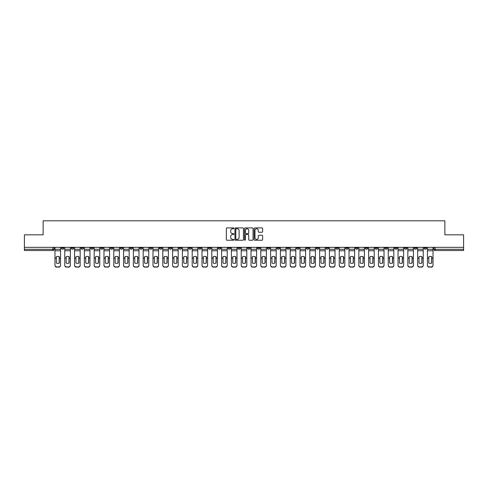 <?xml version="1.0" encoding="UTF-8"?>
<svg xmlns="http://www.w3.org/2000/svg" width="488" height="488" viewBox="0 0 488 488"><rect width="100%" height="100%" fill="white"/><g stroke="black" fill="none" stroke-linecap="round" stroke-linejoin="round"><path stroke-width="0.73" d="M233.947 228.335A0.433 0.433 0 0 0 233.514 227.902L226.963 227.902A0.616 0.616 0 0 0 226.347 228.524L226.347 239.62A0.616 0.616 0 0 0 226.963 240.242L233.514 240.242A0.433 0.433 0 0 0 233.947 239.809A0.433 0.433 0 0 0 233.514 239.376L232.666 239.376A1.976 1.976 0 0 1 230.696 237.406L230.696 236.479A1.976 1.976 0 0 1 232.666 234.502L233.514 234.502A0.433 0.433 0 0 0 233.947 234.075A0.433 0.433 0 0 0 233.514 233.642L232.666 233.642A1.976 1.976 0 0 1 230.696 231.666L230.696 230.745A1.976 1.976 0 0 1 232.666 228.768L233.514 228.768A0.433 0.433 0 0 0 233.947 228.335M384.873 247.331L384.873 248.02L387.387 248.02A1.257 1.257 0 0 1 386.13 249.276A1.257 1.257 0 0 1 384.873 248.02L384.873 247.331M335.86 247.331L335.86 248.02L338.373 248.02A1.257 1.257 0 0 1 337.116 249.276A1.257 1.257 0 0 1 335.86 248.02L335.86 247.331M326.057 248.02L326.057 247.331L326.057 248.02A1.257 1.257 0 0 0 327.314 249.276A1.257 1.257 0 0 1 326.057 248.02L328.57 248.02A1.257 1.257 0 0 1 327.314 249.276M306.458 247.331L306.458 248.02L308.971 248.02A1.257 1.257 0 0 1 307.714 249.276A1.257 1.257 0 0 1 306.458 248.02L306.458 247.331M296.655 248.02L296.655 247.331L296.655 248.02A1.257 1.257 0 0 0 297.912 249.276A1.257 1.257 0 0 1 296.655 248.02L299.168 248.02A1.257 1.257 0 0 1 297.912 249.276M286.853 248.02L286.853 247.331L286.853 248.02A1.257 1.257 0 0 0 288.109 249.276A1.257 1.257 0 0 1 286.853 248.02L289.366 248.02A1.257 1.257 0 0 1 288.109 249.276A1.257 1.257 0 0 0 289.366 248.02A1.257 1.257 0 0 1 288.109 249.276M257.444 248.02L257.444 247.331L257.444 248.02A1.257 1.257 0 0 0 258.701 249.276A1.257 1.257 0 0 1 257.444 248.02L259.958 248.02A1.257 1.257 0 0 1 258.701 249.276M247.642 247.331L247.642 248.02L250.155 248.02A1.257 1.257 0 0 1 248.898 249.276A1.257 1.257 0 0 1 247.642 248.02L247.642 247.331M237.845 247.331L237.845 248.02L240.358 248.02A1.257 1.257 0 0 1 239.102 249.276A1.257 1.257 0 0 1 237.845 248.02L237.845 247.331M228.042 247.331L228.042 248.02L230.556 248.02A1.257 1.257 0 0 1 229.299 249.276A1.257 1.257 0 0 1 228.042 248.02L228.042 247.331M218.24 248.02L218.24 247.331L218.24 248.02A1.257 1.257 0 0 0 219.496 249.276A1.257 1.257 0 0 1 218.24 248.02L220.753 248.02A1.257 1.257 0 0 1 219.496 249.276M198.634 247.331L198.634 248.02L201.148 248.02A1.257 1.257 0 0 1 199.891 249.276A1.257 1.257 0 0 1 198.634 248.02L198.634 247.331M188.832 248.02L188.832 247.331L188.832 248.02A1.257 1.257 0 0 0 190.088 249.276A1.257 1.257 0 0 1 188.832 248.02L191.345 248.02A1.257 1.257 0 0 1 190.088 249.276A1.257 1.257 0 0 0 191.345 248.02A1.257 1.257 0 0 1 190.088 249.276M130.022 247.331L130.022 248.02L132.535 248.02A1.257 1.257 0 0 1 131.278 249.276A1.257 1.257 0 0 1 130.022 248.02L130.022 247.331M120.219 247.331L120.219 248.02L122.732 248.02A1.257 1.257 0 0 1 121.475 249.276A1.257 1.257 0 0 1 120.219 248.02L120.219 247.331M110.416 247.331L110.416 248.02L112.929 248.02A1.257 1.257 0 0 1 111.673 249.276A1.257 1.257 0 0 1 110.416 248.02L110.416 247.331M90.817 247.331L90.817 248.02L93.33 248.02A1.257 1.257 0 0 1 92.073 249.276A1.257 1.257 0 0 1 90.817 248.02L90.817 247.331M81.014 247.331L81.014 248.02L83.527 248.02A1.257 1.257 0 0 1 82.271 249.276A1.257 1.257 0 0 1 81.014 248.02L81.014 247.331M262.026 232.251A0.616 0.616 0 0 0 262.642 231.635L262.642 228.524A0.616 0.616 0 0 0 262.026 227.902L254.748 227.902A0.616 0.616 0 0 0 254.132 228.524L254.132 239.62A0.616 0.616 0 0 0 254.748 240.242L262.026 240.242A0.616 0.616 0 0 0 262.642 239.62L262.642 235.863A0.616 0.616 0 0 0 262.026 235.246L258.908 235.246A0.616 0.616 0 0 0 258.292 235.863L258.292 237.729A1.647 1.647 0 0 1 256.645 239.376A1.647 1.647 0 0 1 254.992 237.729L254.992 230.415A1.647 1.647 0 0 1 256.645 228.768A1.647 1.647 0 0 1 258.292 230.415L258.292 231.635A0.616 0.616 0 0 0 258.908 232.251L262.026 232.251M24.4 247.331L24.4 234.826L43.127 234.826L43.127 220.814L444.873 220.814L444.873 234.826L463.6 234.826L463.6 247.331L24.4 247.331L24.4 249.276L54.119 249.276L54.119 247.331L54.119 249.276A1.257 1.257 0 0 1 52.863 250.533L24.4 250.533L24.4 249.276M243.463 228.524A0.616 0.616 0 0 0 242.841 227.902L235.564 227.902A0.616 0.616 0 0 0 234.948 228.524L234.948 239.62A0.616 0.616 0 0 0 235.564 240.242L242.841 240.242A0.616 0.616 0 0 0 243.463 239.62L243.463 228.524M245.159 227.902L252.436 227.902A0.616 0.616 0 0 1 253.052 228.524L253.052 239.62A0.616 0.616 0 0 1 252.436 240.242L249.319 240.242A0.616 0.616 0 0 1 248.703 239.62L248.703 235.118A0.616 0.616 0 0 0 248.087 234.502L246.019 234.502A0.616 0.616 0 0 0 245.403 235.118L245.403 239.809A0.433 0.433 0 0 1 244.97 240.242A0.433 0.433 0 0 1 244.537 239.809L244.537 228.524A0.616 0.616 0 0 1 245.159 227.902M433.881 247.331L433.881 249.276L463.6 249.276L463.6 250.533L435.137 250.533A1.257 1.257 0 0 1 433.881 249.276A1.257 1.257 0 0 0 435.137 250.533L435.137 247.331M463.6 247.331L463.6 249.276M426.591 247.331L426.591 248.02A1.257 1.257 0 0 1 425.335 249.276A1.257 1.257 0 0 1 424.078 248.02A1.257 1.257 0 0 0 425.335 249.276M424.078 247.331L424.078 248.02L426.591 248.02M416.789 247.331L416.789 248.02A1.257 1.257 0 0 1 415.532 249.276A1.257 1.257 0 0 1 414.275 248.02L416.789 248.02A1.257 1.257 0 0 1 415.532 249.276A1.257 1.257 0 0 0 416.789 248.02M414.275 247.331L414.275 248.02M406.986 247.331L406.986 248.02A1.257 1.257 0 0 1 405.729 249.276A1.257 1.257 0 0 1 404.473 248.02A1.257 1.257 0 0 0 405.729 249.276M404.473 247.331L404.473 248.02L406.986 248.02M397.183 247.331L397.183 248.02A1.257 1.257 0 0 1 395.927 249.276A1.257 1.257 0 0 1 394.67 248.02L397.183 248.02M394.67 247.331L394.67 248.02M387.387 247.331L387.387 248.02A1.257 1.257 0 0 1 386.13 249.276A1.257 1.257 0 0 0 387.387 248.02M377.584 247.331L377.584 248.02A1.257 1.257 0 0 1 376.327 249.276A1.257 1.257 0 0 1 375.071 248.02L377.584 248.02M375.071 247.331L375.071 248.02M367.781 247.331L367.781 248.02A1.257 1.257 0 0 1 366.525 249.276A1.257 1.257 0 0 1 365.268 248.02L367.781 248.02M365.268 247.331L365.268 248.02M357.978 247.331L357.978 248.02A1.257 1.257 0 0 1 356.722 249.276A1.257 1.257 0 0 1 355.465 248.02A1.257 1.257 0 0 0 356.722 249.276M355.465 247.331L355.465 248.02L357.978 248.02M348.176 247.331L348.176 248.02A1.257 1.257 0 0 1 346.919 249.276A1.257 1.257 0 0 1 345.663 248.02L348.176 248.02M345.663 247.331L345.663 248.02M338.373 247.331L338.373 248.02L338.373 247.331M328.57 247.331L328.57 248.02M318.774 247.331L318.774 248.02A1.257 1.257 0 0 1 317.517 249.276A1.257 1.257 0 0 1 316.255 248.02L318.774 248.02A1.257 1.257 0 0 1 317.517 249.276A1.257 1.257 0 0 0 318.774 248.02L318.774 247.331M316.255 247.331L316.255 248.02M308.971 247.331L308.971 248.02A1.257 1.257 0 0 1 307.714 249.276A1.257 1.257 0 0 0 308.971 248.02L308.971 247.331M299.168 247.331L299.168 248.02L299.168 247.331M289.366 247.331L289.366 248.02M279.563 247.331L279.563 248.02A1.257 1.257 0 0 1 278.306 249.276A1.257 1.257 0 0 1 277.05 248.02L279.563 248.02A1.257 1.257 0 0 1 278.306 249.276A1.257 1.257 0 0 0 279.563 248.02M277.05 247.331L277.05 248.02M269.76 247.331L269.76 248.02A1.257 1.257 0 0 1 268.504 249.276A1.257 1.257 0 0 1 267.247 248.02A1.257 1.257 0 0 0 268.504 249.276A1.257 1.257 0 0 0 269.76 248.02A1.257 1.257 0 0 1 268.504 249.276M267.247 247.331L267.247 248.02L269.76 248.02M259.958 247.331L259.958 248.02L259.958 247.331M250.155 247.331L250.155 248.02L250.155 247.331M240.358 247.331L240.358 248.02A1.257 1.257 0 0 1 239.102 249.276A1.257 1.257 0 0 0 240.358 248.02L240.358 247.331M230.556 247.331L230.556 248.02A1.257 1.257 0 0 1 229.299 249.276A1.257 1.257 0 0 0 230.556 248.02M220.753 247.331L220.753 248.02L220.753 247.331M210.95 247.331L210.95 248.02A1.257 1.257 0 0 1 209.694 249.276A1.257 1.257 0 0 1 208.437 248.02A1.257 1.257 0 0 0 209.694 249.276M208.437 247.331L208.437 248.02L210.95 248.02M201.148 247.331L201.148 248.02A1.257 1.257 0 0 1 199.891 249.276A1.257 1.257 0 0 0 201.148 248.02L201.148 247.331M191.345 247.331L191.345 248.02M181.542 247.331L181.542 248.02A1.257 1.257 0 0 1 180.286 249.276A1.257 1.257 0 0 1 179.029 248.02L181.542 248.02M179.029 247.331L179.029 248.02M171.745 247.331L171.745 248.02A1.257 1.257 0 0 1 170.483 249.276A1.257 1.257 0 0 1 169.226 248.02L171.745 248.02M169.226 247.331L169.226 248.02M161.943 247.331L161.943 248.02A1.257 1.257 0 0 1 160.686 249.276A1.257 1.257 0 0 1 159.43 248.02L161.943 248.02M159.43 247.331L159.43 248.02M152.14 247.331L152.14 248.02A1.257 1.257 0 0 1 150.883 249.276A1.257 1.257 0 0 1 149.627 248.02L152.14 248.02M149.627 247.331L149.627 248.02M142.337 247.331L142.337 248.02A1.257 1.257 0 0 1 141.081 249.276A1.257 1.257 0 0 1 139.824 248.02L142.337 248.02M139.824 247.331L139.824 248.02M132.535 247.331L132.535 248.02L132.535 247.331M122.732 247.331L122.732 248.02M112.929 247.331L112.929 248.02L112.929 247.331M103.127 247.331L103.127 248.02A1.257 1.257 0 0 1 101.87 249.276A1.257 1.257 0 0 1 100.613 248.02L103.127 248.02M100.613 247.331L100.613 248.02M93.33 247.331L93.33 248.02M83.527 247.331L83.527 248.02L83.527 247.331M73.725 247.331L73.725 248.02A1.257 1.257 0 0 1 72.468 249.276A1.257 1.257 0 0 1 71.211 248.02L73.725 248.02M71.211 247.331L71.211 248.02M61.409 247.331L61.409 248.02L63.922 248.02L63.922 247.331L63.922 248.02A1.257 1.257 0 0 1 62.665 249.276A1.257 1.257 0 0 1 61.409 248.02A1.257 1.257 0 0 0 62.665 249.276M52.863 250.533A1.257 1.257 0 0 0 54.119 249.276A1.257 1.257 0 0 1 52.863 250.533L52.863 247.331M236.247 228.768A0.433 0.433 0 0 0 235.814 229.201L235.814 238.943A0.433 0.433 0 0 0 236.247 239.376L237.137 239.376A1.976 1.976 0 0 0 239.114 237.406L239.114 230.745A1.976 1.976 0 0 0 237.137 228.768L236.247 228.768M248.703 230.452A1.647 1.647 0 0 0 247.05 228.799A1.647 1.647 0 0 0 245.403 230.452L245.403 233.026A0.616 0.616 0 0 0 246.019 233.642L248.087 233.642A0.616 0.616 0 0 0 248.703 233.026L248.703 230.452M59.176 263.124L59.176 256.627M57.767 256.413A3.898 3.428 180 0 1 59.176 256.67M54.967 258.372L54.967 265.136A1.885 1.787 0 0 0 56.852 266.924L58.676 266.924A1.885 1.787 0 0 0 60.561 265.136L60.561 265.399A1.885 1.787 180 0 1 58.676 267.186L58.676 266.924M57.767 263.349A3.898 3.697 180 0 0 59.176 263.075M59.304 258.115L59.304 256.67A3.898 3.428 180 0 0 57.828 256.413A3.898 3.428 180 0 0 56.352 256.67L56.352 263.075A3.898 3.697 180 0 0 59.304 263.075L59.304 258.115L60.561 258.115L60.561 265.136M60.561 247.331L60.561 258.115M54.967 247.331L54.967 265.136M56.852 266.924L58.676 267.186M56.852 267.186A1.885 1.787 180 0 1 54.967 265.399M68.979 263.124L68.979 256.627M67.564 256.413A3.898 3.428 180 0 1 68.979 256.67M64.77 258.372L64.77 265.136A1.885 1.787 0 0 0 66.655 266.924L68.479 266.924A1.885 1.787 0 0 0 70.364 265.136L70.364 265.399A1.885 1.787 180 0 1 68.479 267.186L68.479 266.924M67.564 263.349A3.898 3.697 180 0 0 68.979 263.075M78.782 263.124L78.782 256.627M77.366 256.413A3.898 3.428 180 0 1 78.782 256.67M74.573 258.372L74.573 265.136A1.885 1.787 0 0 0 76.457 266.924L78.281 266.924A1.885 1.787 0 0 0 80.166 265.136L80.166 265.399A1.885 1.787 180 0 1 78.281 267.186L78.281 266.924M77.366 263.349A3.898 3.697 180 0 0 78.782 263.075M88.584 263.124L88.584 256.627M87.169 256.413A3.898 3.428 180 0 1 88.584 256.67M84.375 258.372L84.375 265.136A1.885 1.787 0 0 0 86.26 266.924L88.078 266.924A1.885 1.787 0 0 0 89.963 265.136L89.963 265.399A1.885 1.787 180 0 1 88.078 267.186L88.078 266.924M87.169 263.349A3.898 3.697 180 0 0 88.584 263.075M69.107 258.115L69.107 256.67A3.898 3.428 180 0 0 67.631 256.413A3.898 3.428 180 0 0 66.154 256.67L66.154 263.075A3.898 3.697 180 0 0 69.107 263.075L69.107 258.115L70.364 258.115L70.364 265.136M70.364 247.331L70.364 258.115M64.77 247.331L64.77 265.136M66.655 266.924L68.479 267.186M66.655 267.186A1.885 1.787 180 0 1 64.77 265.399M78.91 258.115L78.91 256.67A3.898 3.428 180 0 0 77.433 256.413A3.898 3.428 180 0 0 75.957 256.67L75.957 263.075A3.898 3.697 180 0 0 78.91 263.075L78.91 258.115L80.166 258.115L80.166 265.136M80.166 247.331L80.166 258.115M74.573 247.331L74.573 265.136M76.457 266.924L78.281 267.186M76.457 267.186A1.885 1.787 180 0 1 74.573 265.399M88.706 258.115L88.706 256.67A3.898 3.428 180 0 0 87.23 256.413A3.898 3.428 180 0 0 85.754 256.67L85.754 263.075A3.898 3.697 180 0 0 88.706 263.075L88.706 258.115L89.963 258.115L89.963 265.136M89.963 247.331L89.963 258.115M84.375 247.331L84.375 265.136M86.26 266.924L88.078 267.186M86.26 267.186A1.885 1.787 180 0 1 84.375 265.399M98.387 263.124L98.387 256.627M96.972 256.413A3.898 3.428 180 0 1 98.387 256.67M94.178 258.372L94.178 265.136A1.885 1.787 0 0 0 96.063 266.924L97.881 266.924A1.885 1.787 0 0 0 99.766 265.136L99.766 265.399A1.885 1.787 180 0 1 97.881 267.186L97.881 266.924M96.972 263.349A3.898 3.697 180 0 0 98.387 263.075M108.19 263.124L108.19 256.627M106.774 256.413A3.898 3.428 180 0 1 108.19 256.67M103.974 258.372L103.974 265.136A1.885 1.787 0 0 0 105.866 266.924L107.683 266.924A1.885 1.787 0 0 0 109.568 265.136L109.568 265.399A1.885 1.787 180 0 1 107.683 267.186L107.683 266.924M106.774 263.349A3.898 3.697 180 0 0 108.19 263.075M98.509 258.115L98.509 256.67A3.898 3.428 180 0 0 97.033 256.413A3.898 3.428 180 0 0 95.556 256.67L95.556 263.075A3.898 3.697 180 0 0 98.509 263.075L98.509 258.115L99.766 258.115L99.766 265.136M99.766 247.331L99.766 258.115M94.178 247.331L94.178 265.136M96.063 266.924L97.881 267.186M96.063 267.186A1.885 1.787 180 0 1 94.178 265.399M108.312 258.115L108.312 256.67A3.898 3.428 180 0 0 106.835 256.413A3.898 3.428 180 0 0 105.359 256.67L105.359 263.075A3.898 3.697 180 0 0 108.312 263.075L108.312 258.115L109.568 258.115L109.568 265.136M109.568 247.331L109.568 258.115M103.974 247.331L103.974 265.136M105.866 266.924L107.683 267.186M105.866 267.186A1.885 1.787 180 0 1 103.974 265.399M117.986 263.124L117.986 256.627M116.577 256.413A3.898 3.428 180 0 1 117.986 256.67M113.777 258.372L113.777 265.136A1.885 1.787 0 0 0 115.662 266.924L117.486 266.924A1.885 1.787 0 0 0 119.371 265.136L119.371 265.399A1.885 1.787 180 0 1 117.486 267.186L117.486 266.924M116.577 263.349A3.898 3.697 180 0 0 117.986 263.075M127.789 263.124L127.789 256.627M126.38 256.413A3.898 3.428 180 0 1 127.789 256.67M123.58 258.372L123.58 265.136A1.885 1.787 0 0 0 125.465 266.924L127.289 266.924A1.885 1.787 0 0 0 129.174 265.136L129.174 265.399A1.885 1.787 180 0 1 127.289 267.186L127.289 266.924M126.38 263.349A3.898 3.697 180 0 0 127.789 263.075M137.592 263.124L137.592 256.627M136.176 256.413A3.898 3.428 180 0 1 137.592 256.67M133.383 258.372L133.383 265.136A1.885 1.787 0 0 0 135.267 266.924L137.091 266.924A1.885 1.787 0 0 0 138.976 265.136L138.976 265.399A1.885 1.787 180 0 1 137.091 267.186L137.091 266.924M136.176 263.349A3.898 3.697 180 0 0 137.592 263.075M147.394 263.124L147.394 256.627M145.979 256.413A3.898 3.428 180 0 1 147.394 256.67M143.185 258.372L143.185 265.136A1.885 1.787 0 0 0 145.07 266.924L146.894 266.924A1.885 1.787 0 0 0 148.779 265.136L148.779 265.399A1.885 1.787 180 0 1 146.894 267.186L146.894 266.924M145.979 263.349A3.898 3.697 180 0 0 147.394 263.075M157.197 263.124L157.197 256.627M155.782 256.413A3.898 3.428 180 0 1 157.197 256.67M152.988 258.372L152.988 265.136A1.885 1.787 0 0 0 154.873 266.924L156.697 266.924A1.885 1.787 0 0 0 158.582 265.136L158.582 265.399A1.885 1.787 180 0 1 156.697 267.186L156.697 266.924M155.782 263.349A3.898 3.697 180 0 0 157.197 263.075M167 263.124L167 256.627M165.584 256.413A3.898 3.428 180 0 1 167 256.67M162.791 258.372L162.791 265.136A1.885 1.787 0 0 0 164.676 266.924L166.493 266.924A1.885 1.787 0 0 0 168.378 265.136L168.378 265.399A1.885 1.787 180 0 1 166.493 267.186L166.493 266.924M165.584 263.349A3.898 3.697 180 0 0 167 263.075M176.802 263.124L176.802 256.627M175.387 256.413A3.898 3.428 180 0 1 176.802 256.67M172.593 258.372L172.593 265.136A1.885 1.787 0 0 0 174.478 266.924L176.296 266.924A1.885 1.787 0 0 0 178.181 265.136L178.181 265.399A1.885 1.787 180 0 1 176.296 267.186L176.296 266.924M175.387 263.349A3.898 3.697 180 0 0 176.802 263.075M186.605 263.124L186.605 256.627M185.19 256.413A3.898 3.428 180 0 1 186.605 256.67M182.39 258.372L182.39 265.136A1.885 1.787 0 0 0 184.275 266.924L186.099 266.924A1.885 1.787 0 0 0 187.984 265.136L187.984 265.399A1.885 1.787 180 0 1 186.099 267.186L186.099 266.924M185.19 263.349A3.898 3.697 180 0 0 186.605 263.075M118.114 258.115L118.114 256.67A3.898 3.428 180 0 0 116.638 256.413A3.898 3.428 180 0 0 115.162 256.67L115.162 263.075A3.898 3.697 180 0 0 118.114 263.075L118.114 258.115L119.371 258.115L119.371 265.136M119.371 247.331L119.371 258.115M113.777 247.331L113.777 265.136M115.662 266.924L117.486 267.186M115.662 267.186A1.885 1.787 180 0 1 113.777 265.399M127.917 258.115L127.917 256.67A3.898 3.428 180 0 0 126.441 256.413A3.898 3.428 180 0 0 124.965 256.67L124.965 263.075A3.898 3.697 180 0 0 127.917 263.075L127.917 258.115L129.174 258.115L129.174 265.136M129.174 247.331L129.174 258.115M123.58 247.331L123.58 265.136M125.465 266.924L127.289 267.186M125.465 267.186A1.885 1.787 180 0 1 123.58 265.399M137.72 258.115L137.72 256.67A3.898 3.428 180 0 0 136.243 256.413A3.898 3.428 180 0 0 134.767 256.67L134.767 263.075A3.898 3.697 180 0 0 137.72 263.075L137.72 258.115L138.976 258.115L138.976 265.136M138.976 247.331L138.976 258.115M133.383 247.331L133.383 265.136M135.267 266.924L137.091 267.186M135.267 267.186A1.885 1.787 180 0 1 133.383 265.399M147.522 258.115L147.522 256.67A3.898 3.428 180 0 0 146.046 256.413A3.898 3.428 180 0 0 144.57 256.67L144.57 263.075A3.898 3.697 180 0 0 147.522 263.075L147.522 258.115L148.779 258.115L148.779 265.136M148.779 247.331L148.779 258.115M143.185 247.331L143.185 265.136M145.07 266.924L146.894 267.186M145.07 267.186A1.885 1.787 180 0 1 143.185 265.399M157.325 258.115L157.325 256.67A3.898 3.428 180 0 0 155.843 256.413A3.898 3.428 180 0 0 154.367 256.67L154.367 263.075A3.898 3.697 180 0 0 157.325 263.075L157.325 258.115L158.582 258.115L158.582 265.136M158.582 247.331L158.582 258.115M152.988 247.331L152.988 265.136M154.873 266.924L156.697 267.186M154.873 267.186A1.885 1.787 180 0 1 152.988 265.399M167.122 258.115L167.122 256.67A3.898 3.428 180 0 0 165.645 256.413A3.898 3.428 180 0 0 164.169 256.67L164.169 263.075A3.898 3.697 180 0 0 167.122 263.075L167.122 258.115L168.378 258.115L168.378 265.136M168.378 247.331L168.378 258.115M162.791 247.331L162.791 265.136M164.676 266.924L166.493 267.186M164.676 267.186A1.885 1.787 180 0 1 162.791 265.399M176.924 258.115L176.924 256.67A3.898 3.428 180 0 0 175.448 256.413A3.898 3.428 180 0 0 173.972 256.67L173.972 263.075A3.898 3.697 180 0 0 176.924 263.075L176.924 258.115L178.181 258.115L178.181 265.136M178.181 247.331L178.181 258.115M172.593 247.331L172.593 265.136M174.478 266.924L176.296 267.186M174.478 267.186A1.885 1.787 180 0 1 172.593 265.399M186.727 258.115L186.727 256.67A3.898 3.428 180 0 0 185.251 256.413A3.898 3.428 180 0 0 183.775 256.67L183.775 263.075A3.898 3.697 180 0 0 186.727 263.075L186.727 258.115L187.984 258.115L187.984 265.136M187.984 247.331L187.984 258.115M182.39 247.331L182.39 265.136M184.275 266.924L186.099 267.186M184.275 267.186A1.885 1.787 180 0 1 182.39 265.399M196.402 263.124L196.402 256.627M194.993 256.413A3.898 3.428 180 0 1 196.402 256.67M192.193 258.372L192.193 265.136A1.885 1.787 0 0 0 194.078 266.924L195.901 266.924A1.885 1.787 0 0 0 197.786 265.136L197.786 265.399A1.885 1.787 180 0 1 195.901 267.186L195.901 266.924M194.993 263.349A3.898 3.697 180 0 0 196.402 263.075M206.204 263.124L206.204 256.627M204.795 256.413A3.898 3.428 180 0 1 206.204 256.67M201.995 258.372L201.995 265.136A1.885 1.787 0 0 0 203.88 266.924L205.704 266.924A1.885 1.787 0 0 0 207.589 265.136L207.589 265.399A1.885 1.787 180 0 1 205.704 267.186L205.704 266.924M204.795 263.349A3.898 3.697 180 0 0 206.204 263.075M216.007 263.124L216.007 256.627M214.592 256.413A3.898 3.428 180 0 1 216.007 256.67M211.798 258.372L211.798 265.136A1.885 1.787 0 0 0 213.683 266.924L215.507 266.924A1.885 1.787 0 0 0 217.392 265.136L217.392 265.399A1.885 1.787 180 0 1 215.507 267.186L215.507 266.924M214.592 263.349A3.898 3.697 180 0 0 216.007 263.075M225.81 263.124L225.81 256.627M224.395 256.413A3.898 3.428 180 0 1 225.81 256.67M221.601 258.372L221.601 265.136A1.885 1.787 0 0 0 223.486 266.924L225.31 266.924A1.885 1.787 0 0 0 227.194 265.136L227.194 265.399A1.885 1.787 180 0 1 225.31 267.186L225.31 266.924M224.395 263.349A3.898 3.697 180 0 0 225.81 263.075M235.612 263.124L235.612 256.627M234.197 256.413A3.898 3.428 180 0 1 235.612 256.67M231.404 258.372L231.404 265.136A1.885 1.787 0 0 0 233.288 266.924L235.106 266.924A1.885 1.787 0 0 0 236.997 265.136L236.997 265.399A1.885 1.787 180 0 1 235.106 267.186L235.106 266.924M234.197 263.349A3.898 3.697 180 0 0 235.612 263.075M245.415 263.124L245.415 256.627M244 256.413A3.898 3.428 180 0 1 245.415 256.67M241.206 258.372L241.206 265.136A1.885 1.787 0 0 0 243.091 266.924L244.909 266.924A1.885 1.787 0 0 0 246.794 265.136L246.794 265.399A1.885 1.787 180 0 1 244.909 267.186L244.909 266.924M244 263.349A3.898 3.697 180 0 0 245.415 263.075M255.218 263.124L255.218 256.627M253.803 256.413A3.898 3.428 180 0 1 255.218 256.67M251.003 258.372L251.003 265.136A1.885 1.787 0 0 0 252.894 266.924L254.712 266.924A1.885 1.787 0 0 0 256.596 265.136L256.596 265.399A1.885 1.787 180 0 1 254.712 267.186L254.712 266.924M253.803 263.349A3.898 3.697 180 0 0 255.218 263.075M265.014 263.124L265.014 256.627M263.605 256.413A3.898 3.428 180 0 1 265.014 256.67M260.805 258.372L260.805 265.136A1.885 1.787 0 0 0 262.69 266.924L264.514 266.924A1.885 1.787 0 0 0 266.399 265.136L266.399 265.399A1.885 1.787 180 0 1 264.514 267.186L264.514 266.924M263.605 263.349A3.898 3.697 180 0 0 265.014 263.075M274.817 263.124L274.817 256.627M273.408 256.413A3.898 3.428 180 0 1 274.817 256.67M270.608 258.372L270.608 265.136A1.885 1.787 0 0 0 272.493 266.924L274.317 266.924A1.885 1.787 0 0 0 276.202 265.136L276.202 265.399A1.885 1.787 180 0 1 274.317 267.186L274.317 266.924M273.408 263.349A3.898 3.697 180 0 0 274.817 263.075M284.62 263.124L284.62 256.627M283.205 256.413A3.898 3.428 180 0 1 284.62 256.67M280.411 258.372L280.411 265.136A1.885 1.787 0 0 0 282.296 266.924L284.12 266.924A1.885 1.787 0 0 0 286.005 265.136L286.005 265.399A1.885 1.787 180 0 1 284.12 267.186L284.12 266.924M283.205 263.349A3.898 3.697 180 0 0 284.62 263.075M294.423 263.124L294.423 256.627M293.007 256.413A3.898 3.428 180 0 1 294.423 256.67M290.214 258.372L290.214 265.136A1.885 1.787 0 0 0 292.099 266.924L293.922 266.924A1.885 1.787 0 0 0 295.807 265.136L295.807 265.399A1.885 1.787 180 0 1 293.922 267.186L293.922 266.924M293.007 263.349A3.898 3.697 180 0 0 294.423 263.075M304.225 263.124L304.225 256.627M302.81 256.413A3.898 3.428 180 0 1 304.225 256.67M300.016 258.372L300.016 265.136A1.885 1.787 0 0 0 301.901 266.924L303.725 266.924A1.885 1.787 0 0 0 305.61 265.136L305.61 265.399A1.885 1.787 180 0 1 303.725 267.186L303.725 266.924M302.81 263.349A3.898 3.697 180 0 0 304.225 263.075M314.028 263.124L314.028 256.627M312.613 256.413A3.898 3.428 180 0 1 314.028 256.67M309.819 258.372L309.819 265.136A1.885 1.787 0 0 0 311.704 266.924L313.522 266.924A1.885 1.787 0 0 0 315.407 265.136L315.407 265.399A1.885 1.787 180 0 1 313.522 267.186L313.522 266.924M312.613 263.349A3.898 3.697 180 0 0 314.028 263.075M323.831 263.124L323.831 256.627M322.415 256.413A3.898 3.428 180 0 1 323.831 256.67M319.622 258.372L319.622 265.136A1.885 1.787 0 0 0 321.507 266.924L323.324 266.924A1.885 1.787 0 0 0 325.209 265.136L325.209 265.399A1.885 1.787 180 0 1 323.324 267.186L323.324 266.924M322.415 263.349A3.898 3.697 180 0 0 323.831 263.075M333.633 263.124L333.633 256.627M332.218 256.413A3.898 3.428 180 0 1 333.633 256.67M329.418 258.372L329.418 265.136A1.885 1.787 0 0 0 331.303 266.924L333.127 266.924A1.885 1.787 0 0 0 335.012 265.136L335.012 265.399A1.885 1.787 180 0 1 333.127 267.186L333.127 266.924M332.218 263.349A3.898 3.697 180 0 0 333.633 263.075M196.53 258.115L196.53 256.67A3.898 3.428 180 0 0 195.054 256.413A3.898 3.428 180 0 0 193.577 256.67L193.577 263.075A3.898 3.697 180 0 0 196.53 263.075L196.53 258.115L197.786 258.115L197.786 265.136M197.786 247.331L197.786 258.115M192.193 247.331L192.193 265.136M194.078 266.924L195.901 267.186M194.078 267.186A1.885 1.787 180 0 1 192.193 265.399M206.332 258.115L206.332 256.67A3.898 3.428 180 0 0 204.856 256.413A3.898 3.428 180 0 0 203.38 256.67L203.38 263.075A3.898 3.697 180 0 0 206.332 263.075L206.332 258.115L207.589 258.115L207.589 265.136M207.589 247.331L207.589 258.115M201.995 247.331L201.995 265.136M203.88 266.924L205.704 267.186M203.88 267.186A1.885 1.787 180 0 1 201.995 265.399M216.135 258.115L216.135 256.67A3.898 3.428 180 0 0 214.659 256.413A3.898 3.428 180 0 0 213.183 256.67L213.183 263.075A3.898 3.697 180 0 0 216.135 263.075L216.135 258.115L217.392 258.115L217.392 265.136M217.392 247.331L217.392 258.115M211.798 247.331L211.798 265.136M213.683 266.924L215.507 267.186M213.683 267.186A1.885 1.787 180 0 1 211.798 265.399M225.938 258.115L225.938 256.67A3.898 3.428 180 0 0 224.462 256.413A3.898 3.428 180 0 0 222.986 256.67L222.986 263.075A3.898 3.697 180 0 0 225.938 263.075L225.938 258.115L227.194 258.115L227.194 265.136M227.194 247.331L227.194 258.115M221.601 247.331L221.601 265.136M223.486 266.924L225.31 267.186M223.486 267.186A1.885 1.787 180 0 1 221.601 265.399M235.734 258.115L235.734 256.67A3.898 3.428 180 0 0 234.258 256.413A3.898 3.428 180 0 0 232.782 256.67L232.782 263.075A3.898 3.697 180 0 0 235.734 263.075L235.734 258.115L236.997 258.115L236.997 265.136M236.997 247.331L236.997 258.115M231.404 247.331L231.404 265.136M233.288 266.924L235.106 267.186M233.288 267.186A1.885 1.787 180 0 1 231.404 265.399M245.537 258.115L245.537 256.67A3.898 3.428 180 0 0 244.061 256.413A3.898 3.428 180 0 0 242.585 256.67L242.585 263.075A3.898 3.697 180 0 0 245.537 263.075L245.537 258.115L246.794 258.115L246.794 265.136M246.794 247.331L246.794 258.115M241.206 247.331L241.206 265.136M243.091 266.924L244.909 267.186M243.091 267.186A1.885 1.787 180 0 1 241.206 265.399M255.34 258.115L255.34 256.67A3.898 3.428 180 0 0 253.864 256.413A3.898 3.428 180 0 0 252.387 256.67L252.387 263.075A3.898 3.697 180 0 0 255.34 263.075L255.34 258.115L256.596 258.115L256.596 265.136M256.596 247.331L256.596 258.115M251.003 247.331L251.003 265.136M252.894 266.924L254.712 267.186M252.894 267.186A1.885 1.787 180 0 1 251.003 265.399M265.143 258.115L265.143 256.67A3.898 3.428 180 0 0 263.666 256.413A3.898 3.428 180 0 0 262.19 256.67L262.19 263.075A3.898 3.697 180 0 0 265.143 263.075L265.143 258.115L266.399 258.115L266.399 265.136M266.399 247.331L266.399 258.115M260.805 247.331L260.805 265.136M262.69 266.924L264.514 267.186M262.69 267.186A1.885 1.787 180 0 1 260.805 265.399M274.945 258.115L274.945 256.67A3.898 3.428 180 0 0 273.469 256.413A3.898 3.428 180 0 0 271.993 256.67L271.993 263.075A3.898 3.697 180 0 0 274.945 263.075L274.945 258.115L276.202 258.115L276.202 265.136M276.202 247.331L276.202 258.115M270.608 247.331L270.608 265.136M272.493 266.924L274.317 267.186M272.493 267.186A1.885 1.787 180 0 1 270.608 265.399M284.748 258.115L284.748 256.67A3.898 3.428 180 0 0 283.272 256.413A3.898 3.428 180 0 0 281.796 256.67L281.796 263.075A3.898 3.697 180 0 0 284.748 263.075L284.748 258.115L286.005 258.115L286.005 265.136M286.005 247.331L286.005 258.115M280.411 247.331L280.411 265.136M282.296 266.924L284.12 267.186M282.296 267.186A1.885 1.787 180 0 1 280.411 265.399M294.551 258.115L294.551 256.67A3.898 3.428 180 0 0 293.075 256.413A3.898 3.428 180 0 0 291.598 256.67L291.598 263.075A3.898 3.697 180 0 0 294.551 263.075L294.551 258.115L295.807 258.115L295.807 265.136M295.807 247.331L295.807 258.115M290.214 247.331L290.214 265.136M292.099 266.924L293.922 267.186M292.099 267.186A1.885 1.787 180 0 1 290.214 265.399M304.353 258.115L304.353 256.67A3.898 3.428 180 0 0 302.877 256.413A3.898 3.428 180 0 0 301.395 256.67L301.395 263.075A3.898 3.697 180 0 0 304.353 263.075L304.353 258.115L305.61 258.115L305.61 265.136M305.61 247.331L305.61 258.115M300.016 247.331L300.016 265.136M301.901 266.924L303.725 267.186M301.901 267.186A1.885 1.787 180 0 1 300.016 265.399M314.15 258.115L314.15 256.67A3.898 3.428 180 0 0 312.674 256.413A3.898 3.428 180 0 0 311.198 256.67L311.198 263.075A3.898 3.697 180 0 0 314.15 263.075L314.15 258.115L315.407 258.115L315.407 265.136M315.407 247.331L315.407 258.115M309.819 247.331L309.819 265.136M311.704 266.924L313.522 267.186M311.704 267.186A1.885 1.787 180 0 1 309.819 265.399M323.953 258.115L323.953 256.67A3.898 3.428 180 0 0 322.476 256.413A3.898 3.428 180 0 0 321 256.67L321 263.075A3.898 3.697 180 0 0 323.953 263.075L323.953 258.115L325.209 258.115L325.209 265.136M325.209 247.331L325.209 258.115M319.622 247.331L319.622 265.136M321.507 266.924L323.324 267.186M321.507 267.186A1.885 1.787 180 0 1 319.622 265.399M333.755 258.115L333.755 256.67A3.898 3.428 180 0 0 332.279 256.413A3.898 3.428 180 0 0 330.803 256.67L330.803 263.075A3.898 3.697 180 0 0 333.755 263.075L333.755 258.115L335.012 258.115L335.012 265.136M335.012 247.331L335.012 258.115M329.418 247.331L329.418 265.136M331.303 266.924L333.127 267.186M331.303 267.186A1.885 1.787 180 0 1 329.418 265.399M343.43 263.124L343.43 256.627M342.021 256.413A3.898 3.428 180 0 1 343.43 256.67M339.221 258.372L339.221 265.136A1.885 1.787 0 0 0 341.106 266.924L342.93 266.924A1.885 1.787 0 0 0 344.815 265.136L344.815 265.399A1.885 1.787 180 0 1 342.93 267.186L342.93 266.924M342.021 263.349A3.898 3.697 180 0 0 343.43 263.075M343.558 258.115L343.558 256.67A3.898 3.428 180 0 0 342.082 256.413A3.898 3.428 180 0 0 340.606 256.67L340.606 263.075A3.898 3.697 180 0 0 343.558 263.075L343.558 258.115L344.815 258.115L344.815 265.136M344.815 247.331L344.815 258.115M339.221 247.331L339.221 265.136M341.106 266.924L342.93 267.186M341.106 267.186A1.885 1.787 180 0 1 339.221 265.399M353.233 263.124L353.233 256.627M351.824 256.413A3.898 3.428 180 0 1 353.233 256.67M349.024 258.372L349.024 265.136A1.885 1.787 0 0 0 350.909 266.924L352.733 266.924A1.885 1.787 0 0 0 354.617 265.136L354.617 265.399A1.885 1.787 180 0 1 352.733 267.186L352.733 266.924M351.824 263.349A3.898 3.697 180 0 0 353.233 263.075M353.361 258.115L353.361 256.67A3.898 3.428 180 0 0 351.885 256.413A3.898 3.428 180 0 0 350.408 256.67L350.408 263.075A3.898 3.697 180 0 0 353.361 263.075L353.361 258.115L354.617 258.115L354.617 265.136M354.617 247.331L354.617 258.115M349.024 247.331L349.024 265.136M350.909 266.924L352.733 267.186M350.909 267.186A1.885 1.787 180 0 1 349.024 265.399M363.035 263.124L363.035 256.627M361.62 256.413A3.898 3.428 180 0 1 363.035 256.67M358.826 258.372L358.826 265.136A1.885 1.787 0 0 0 360.711 266.924L362.535 266.924A1.885 1.787 0 0 0 364.42 265.136L364.42 265.399A1.885 1.787 180 0 1 362.535 267.186L362.535 266.924M361.62 263.349A3.898 3.697 180 0 0 363.035 263.075M363.163 258.115L363.163 256.67A3.898 3.428 180 0 0 361.687 256.413A3.898 3.428 180 0 0 360.211 256.67L360.211 263.075A3.898 3.697 180 0 0 363.163 263.075L363.163 258.115L364.42 258.115L364.42 265.136M364.42 247.331L364.42 258.115M358.826 247.331L358.826 265.136M360.711 266.924L362.535 267.186M360.711 267.186A1.885 1.787 180 0 1 358.826 265.399M372.838 263.124L372.838 256.627M371.423 256.413A3.898 3.428 180 0 1 372.838 256.67M368.629 258.372L368.629 265.136A1.885 1.787 0 0 0 370.514 266.924L372.338 266.924A1.885 1.787 0 0 0 374.223 265.136L374.223 265.399A1.885 1.787 180 0 1 372.338 267.186L372.338 266.924M371.423 263.349A3.898 3.697 180 0 0 372.838 263.075M372.966 258.115L372.966 256.67A3.898 3.428 180 0 0 371.49 256.413A3.898 3.428 180 0 0 370.014 256.67L370.014 263.075A3.898 3.697 180 0 0 372.966 263.075L372.966 258.115L374.223 258.115L374.223 265.136M374.223 247.331L374.223 258.115M368.629 247.331L368.629 265.136M370.514 266.924L372.338 267.186M370.514 267.186A1.885 1.787 180 0 1 368.629 265.399M382.641 263.124L382.641 256.627M381.226 256.413A3.898 3.428 180 0 1 382.641 256.67M378.432 258.372L378.432 265.136A1.885 1.787 0 0 0 380.317 266.924L382.135 266.924A1.885 1.787 0 0 0 384.025 265.136L384.025 265.399A1.885 1.787 180 0 1 382.135 267.186L382.135 266.924M381.226 263.349A3.898 3.697 180 0 0 382.641 263.075M382.763 258.115L382.763 256.67A3.898 3.428 180 0 0 381.287 256.413A3.898 3.428 180 0 0 379.81 256.67L379.81 263.075A3.898 3.697 180 0 0 382.763 263.075L382.763 258.115L384.025 258.115L384.025 265.136M384.025 247.331L384.025 258.115M378.432 247.331L378.432 265.136M380.317 266.924L382.135 267.186M380.317 267.186A1.885 1.787 180 0 1 378.432 265.399M392.444 263.124L392.444 256.627M391.028 256.413A3.898 3.428 180 0 1 392.444 256.67M388.235 258.372L388.235 265.136A1.885 1.787 0 0 0 390.119 266.924L391.937 266.924A1.885 1.787 0 0 0 393.822 265.136L393.822 265.399A1.885 1.787 180 0 1 391.937 267.186L391.937 266.924M391.028 263.349A3.898 3.697 180 0 0 392.444 263.075M392.565 258.115L392.565 256.67A3.898 3.428 180 0 0 391.089 256.413A3.898 3.428 180 0 0 389.613 256.67L389.613 263.075A3.898 3.697 180 0 0 392.565 263.075L392.565 258.115L393.822 258.115L393.822 265.136M393.822 247.331L393.822 258.115M388.235 247.331L388.235 265.136M390.119 266.924L391.937 267.186M390.119 267.186A1.885 1.787 180 0 1 388.235 265.399M402.246 263.124L402.246 256.627M400.831 256.413A3.898 3.428 180 0 1 402.246 256.67M398.037 258.372L398.037 265.136A1.885 1.787 0 0 0 399.922 266.924L401.74 266.924A1.885 1.787 0 0 0 403.625 265.136L403.625 265.399A1.885 1.787 180 0 1 401.74 267.186L401.74 266.924M400.831 263.349A3.898 3.697 180 0 0 402.246 263.075M402.368 258.115L402.368 256.67A3.898 3.428 180 0 0 400.892 256.413A3.898 3.428 180 0 0 399.416 256.67L399.416 263.075A3.898 3.697 180 0 0 402.368 263.075L402.368 258.115L403.625 258.115L403.625 265.136M403.625 247.331L403.625 258.115M398.037 247.331L398.037 265.136M399.922 266.924L401.74 267.186M399.922 267.186A1.885 1.787 180 0 1 398.037 265.399M412.043 263.124L412.043 256.627M410.634 256.413A3.898 3.428 180 0 1 412.043 256.67M407.834 258.372L407.834 265.136A1.885 1.787 0 0 0 409.719 266.924L411.543 266.924A1.885 1.787 0 0 0 413.428 265.136L413.428 265.399A1.885 1.787 180 0 1 411.543 267.186L411.543 266.924M410.634 263.349A3.898 3.697 180 0 0 412.043 263.075M412.171 258.115L412.171 256.67A3.898 3.428 180 0 0 410.695 256.413A3.898 3.428 180 0 0 409.219 256.67L409.219 263.075A3.898 3.697 180 0 0 412.171 263.075L412.171 258.115L413.428 258.115L413.428 265.136M413.428 247.331L413.428 258.115M407.834 247.331L407.834 265.136M409.719 266.924L411.543 267.186M409.719 267.186A1.885 1.787 180 0 1 407.834 265.399M421.845 263.124L421.845 256.627M420.436 256.413A3.898 3.428 180 0 1 421.845 256.67M417.636 258.372L417.636 265.136A1.885 1.787 0 0 0 419.521 266.924L421.345 266.924A1.885 1.787 0 0 0 423.23 265.136L423.23 265.399A1.885 1.787 180 0 1 421.345 267.186L421.345 266.924M420.436 263.349A3.898 3.697 180 0 0 421.845 263.075M421.974 258.115L421.974 256.67A3.898 3.428 180 0 0 420.497 256.413A3.898 3.428 180 0 0 419.021 256.67L419.021 263.075A3.898 3.697 180 0 0 421.974 263.075L421.974 258.115L423.23 258.115L423.23 265.136M423.23 247.331L423.23 258.115M417.636 247.331L417.636 265.136M419.521 266.924L421.345 267.186M419.521 267.186A1.885 1.787 180 0 1 417.636 265.399M431.648 263.124L431.648 256.627M430.233 256.413A3.898 3.428 180 0 1 431.648 256.67M427.439 258.372L427.439 265.136A1.885 1.787 0 0 0 429.324 266.924L431.148 266.924A1.885 1.787 0 0 0 433.033 265.136L433.033 265.399A1.885 1.787 180 0 1 431.148 267.186L431.148 266.924M430.233 263.349A3.898 3.697 180 0 0 431.648 263.075M431.776 258.115L431.776 256.67A3.898 3.428 180 0 0 430.3 256.413A3.898 3.428 180 0 0 428.824 256.67L428.824 263.075A3.898 3.697 180 0 0 431.776 263.075L431.776 258.115L433.033 258.115L433.033 265.136M433.033 247.331L433.033 258.115M427.439 247.331L427.439 265.136M429.324 266.924L431.148 267.186M429.324 267.186A1.885 1.787 180 0 1 427.439 265.399M59.304 258.018L60.561 258.018M54.967 258.018L56.352 258.018M54.967 250.771L60.561 250.771M54.967 258.115L56.352 258.115M54.967 249.276L60.561 249.276M69.107 258.018L70.364 258.018M64.77 258.018L66.154 258.018M64.77 250.771L70.364 250.771M64.77 258.115L66.154 258.115M64.77 249.276L70.364 249.276M78.91 258.018L80.166 258.018M74.573 258.018L75.957 258.018M74.573 250.771L80.166 250.771M74.573 258.115L75.957 258.115M74.573 249.276L80.166 249.276M88.706 258.018L89.963 258.018M84.375 258.018L85.754 258.018M84.375 250.771L89.963 250.771M84.375 258.115L85.754 258.115M84.375 249.276L89.963 249.276M98.509 258.018L99.766 258.018M94.178 258.018L95.556 258.018M94.178 250.771L99.766 250.771M94.178 258.115L95.556 258.115M94.178 249.276L99.766 249.276M108.312 258.018L109.568 258.018M103.974 258.018L105.359 258.018M103.974 250.771L109.568 250.771M103.974 258.115L105.359 258.115M103.974 249.276L109.568 249.276M118.114 258.018L119.371 258.018M113.777 258.018L115.162 258.018M113.777 250.771L119.371 250.771M113.777 258.115L115.162 258.115M113.777 249.276L119.371 249.276M127.917 258.018L129.174 258.018M123.58 258.018L124.965 258.018M123.58 250.771L129.174 250.771M123.58 258.115L124.965 258.115M123.58 249.276L129.174 249.276M137.72 258.018L138.976 258.018M133.383 258.018L134.767 258.018M133.383 250.771L138.976 250.771M133.383 258.115L134.767 258.115M133.383 249.276L138.976 249.276M147.522 258.018L148.779 258.018M143.185 258.018L144.57 258.018M143.185 250.771L148.779 250.771M143.185 258.115L144.57 258.115M143.185 249.276L148.779 249.276M157.325 258.018L158.582 258.018M152.988 258.018L154.367 258.018M152.988 250.771L158.582 250.771M152.988 258.115L154.367 258.115M152.988 249.276L158.582 249.276M167.122 258.018L168.378 258.018M162.791 258.018L164.169 258.018M162.791 250.771L168.378 250.771M162.791 258.115L164.169 258.115M162.791 249.276L168.378 249.276M176.924 258.018L178.181 258.018M172.593 258.018L173.972 258.018M172.593 250.771L178.181 250.771M172.593 258.115L173.972 258.115M172.593 249.276L178.181 249.276M186.727 258.018L187.984 258.018M182.39 258.018L183.775 258.018M182.39 250.771L187.984 250.771M182.39 258.115L183.775 258.115M182.39 249.276L187.984 249.276M196.53 258.018L197.786 258.018M192.193 258.018L193.577 258.018M192.193 250.771L197.786 250.771M192.193 258.115L193.577 258.115M192.193 249.276L197.786 249.276M206.332 258.018L207.589 258.018M201.995 258.018L203.38 258.018M201.995 250.771L207.589 250.771M201.995 258.115L203.38 258.115M201.995 249.276L207.589 249.276M216.135 258.018L217.392 258.018M211.798 258.018L213.183 258.018M211.798 250.771L217.392 250.771M211.798 258.115L213.183 258.115M211.798 249.276L217.392 249.276M225.938 258.018L227.194 258.018M221.601 258.018L222.986 258.018M221.601 250.771L227.194 250.771M221.601 258.115L222.986 258.115M221.601 249.276L227.194 249.276M235.734 258.018L236.997 258.018M231.404 258.018L232.782 258.018M231.404 250.771L236.997 250.771M231.404 258.115L232.782 258.115M231.404 249.276L236.997 249.276M245.537 258.018L246.794 258.018M241.206 258.018L242.585 258.018M241.206 250.771L246.794 250.771M241.206 258.115L242.585 258.115M241.206 249.276L246.794 249.276M255.34 258.018L256.596 258.018M251.003 258.018L252.387 258.018M251.003 250.771L256.596 250.771M251.003 258.115L252.387 258.115M251.003 249.276L256.596 249.276M265.143 258.018L266.399 258.018M260.805 258.018L262.19 258.018M260.805 250.771L266.399 250.771M260.805 258.115L262.19 258.115M260.805 249.276L266.399 249.276M274.945 258.018L276.202 258.018M270.608 258.018L271.993 258.018M270.608 250.771L276.202 250.771M270.608 258.115L271.993 258.115M270.608 249.276L276.202 249.276M284.748 258.018L286.005 258.018M280.411 258.018L281.796 258.018M280.411 250.771L286.005 250.771M280.411 258.115L281.796 258.115M280.411 249.276L286.005 249.276M294.551 258.018L295.807 258.018M290.214 258.018L291.598 258.018M290.214 250.771L295.807 250.771M290.214 258.115L291.598 258.115M290.214 249.276L295.807 249.276M304.353 258.018L305.61 258.018M300.016 258.018L301.395 258.018M300.016 250.771L305.61 250.771M300.016 258.115L301.395 258.115M300.016 249.276L305.61 249.276M314.15 258.018L315.407 258.018M309.819 258.018L311.198 258.018M309.819 250.771L315.407 250.771M309.819 258.115L311.198 258.115M309.819 249.276L315.407 249.276M323.953 258.018L325.209 258.018M319.622 258.018L321 258.018M319.622 250.771L325.209 250.771M319.622 258.115L321 258.115M319.622 249.276L325.209 249.276M333.755 258.018L335.012 258.018M329.418 258.018L330.803 258.018M329.418 250.771L335.012 250.771M329.418 258.115L330.803 258.115M329.418 249.276L335.012 249.276M343.558 258.018L344.815 258.018M339.221 258.018L340.606 258.018M339.221 250.771L344.815 250.771M339.221 258.115L340.606 258.115M339.221 249.276L344.815 249.276M353.361 258.018L354.617 258.018M349.024 258.018L350.408 258.018M349.024 250.771L354.617 250.771M349.024 258.115L350.408 258.115M349.024 249.276L354.617 249.276M363.163 258.018L364.42 258.018M358.826 258.018L360.211 258.018M358.826 250.771L364.42 250.771M358.826 258.115L360.211 258.115M358.826 249.276L364.42 249.276M372.966 258.018L374.223 258.018M368.629 258.018L370.014 258.018M368.629 250.771L374.223 250.771M368.629 258.115L370.014 258.115M368.629 249.276L374.223 249.276M382.763 258.018L384.025 258.018M378.432 258.018L379.81 258.018M378.432 250.771L384.025 250.771M378.432 258.115L379.81 258.115M378.432 249.276L384.025 249.276M392.565 258.018L393.822 258.018M388.235 258.018L389.613 258.018M388.235 250.771L393.822 250.771M388.235 258.115L389.613 258.115M388.235 249.276L393.822 249.276M402.368 258.018L403.625 258.018M398.037 258.018L399.416 258.018M398.037 250.771L403.625 250.771M398.037 258.115L399.416 258.115M398.037 249.276L403.625 249.276M412.171 258.018L413.428 258.018M407.834 258.018L409.219 258.018M407.834 250.771L413.428 250.771M407.834 258.115L409.219 258.115M407.834 249.276L413.428 249.276M421.974 258.018L423.23 258.018M417.636 258.018L419.021 258.018M417.636 250.771L423.23 250.771M417.636 258.115L419.021 258.115M417.636 249.276L423.23 249.276M431.776 258.018L433.033 258.018M427.439 258.018L428.824 258.018M427.439 250.771L433.033 250.771M427.439 258.115L428.824 258.115M427.439 249.276L433.033 249.276"/></g></svg>
